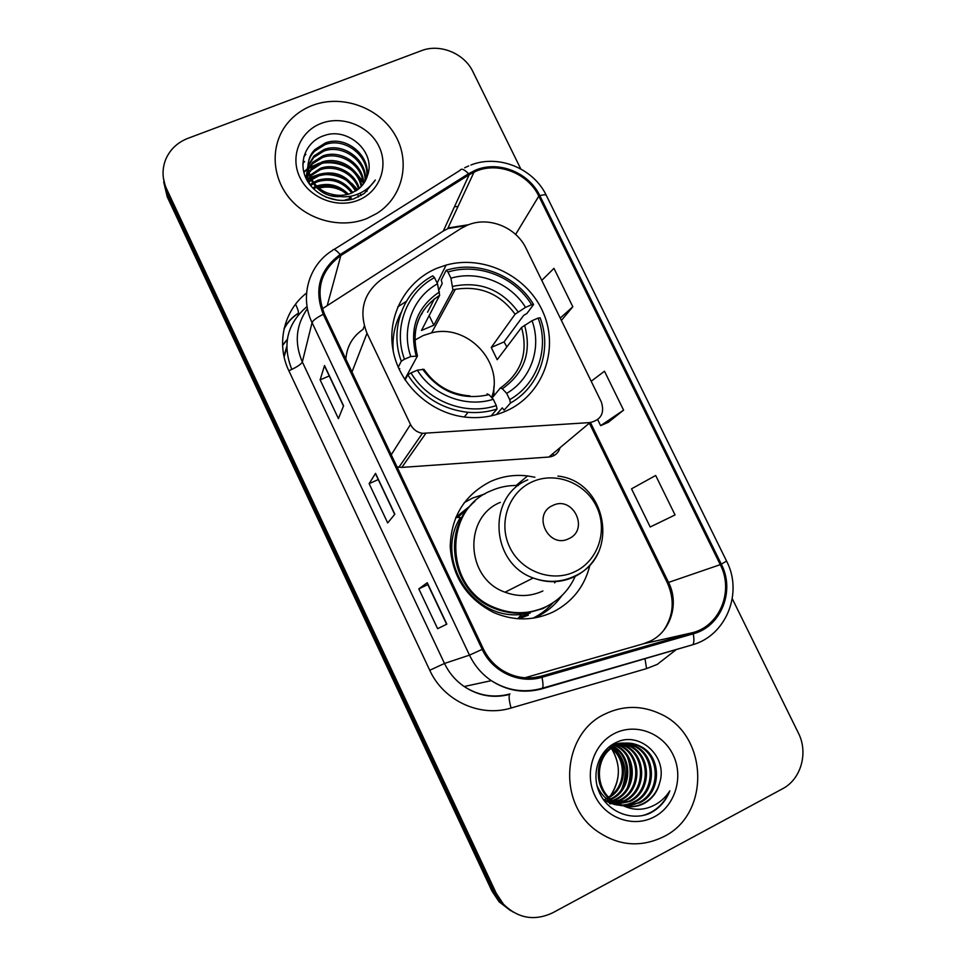 <?xml version="1.0" encoding="UTF-8"?>
<svg xmlns="http://www.w3.org/2000/svg" width="966" height="966" viewBox="0 0 966 966"><rect width="100%" height="100%" fill="white"/><g stroke="black" fill="none" stroke-linecap="round" stroke-linejoin="round"><path stroke-width="1.45" d="M467.411 225.15L460.806 228.58L381.932 279.041C363.385 292.964 358.41 311.04 367.008 333.282L410.502 424.509C413.025 429.399 416.998 432.345 422.42 433.336L590.057 422.565C601.033 419.956 604.801 413.11 601.359 402.013L526.096 248.371C516.484 227.807 490.064 216.613 469.259 224.45L467.411 225.15M534.862 477.228L527.581 475.936C514.612 474.391 502.199 476.274 490.366 481.587C464.513 494.93 451.122 516.617 450.216 546.635C452.354 576.811 466.892 598.799 493.819 612.601C513.948 621.138 533.679 620.957 552.999 612.046C572.367 602.047 584.684 586.41 589.948 565.11M485.029 493.892L472.422 498.142L464.187 502.682M437.127 268.174C405.539 281.13 386.448 316.329 393.162 350.863C399.695 385.41 431.367 413.967 466.771 417.264C480.645 418.532 493.771 416.431 506.16 410.997C542.626 394.925 559.266 350.284 543.616 313.467C528.39 276.493 484.256 254.408 446.111 265.082L437.127 268.174M528.402 615.149L518.827 618.783M455.759 517.378L470.792 505.375M462.316 512.753L456.338 516.738M307.079 306.512C287.144 323.501 282.024 344.439 291.744 369.314L291.804 369.435M364.303 326.085L363.071 329.358C352.59 336.506 346.842 346.42 345.852 359.086M406.348 301.332L397.738 306.91M397.002 466.892L401.832 467.411L548.857 457.039C554.641 456.326 558.384 453.199 560.075 447.656M535.828 617.721L538.895 615.753M552.129 603.798L552.963 602.772M163.701 182.006L167.215 196.81L491.948 891.05L499.06 901.773L510.603 910.672M163.375 177.973L166.925 192.898L494.085 892.173L501.245 902.981L512.874 911.952L501.245 902.981L494.085 892.173L166.925 192.898L163.375 177.973M550.608 455.59L551.127 456.676M553.796 455.662L552.842 453.706M312.586 105.342C302.092 109.375 293.447 115.678 286.685 124.264C270.214 145.274 271.47 177.128 289.981 198.803C308.396 220.562 341.324 228.882 366.935 218.509L377.042 213.317C403.257 196.738 410.936 161.032 394.635 134.238C378.636 107.286 341.795 94.185 312.586 105.342C302.092 109.375 293.447 115.678 286.685 124.264C270.214 145.274 271.47 177.128 289.981 198.803C308.396 220.562 341.324 228.882 366.935 218.509L377.042 213.317C403.257 196.738 410.936 161.032 394.635 134.238C378.636 107.286 341.795 94.185 312.586 105.342M604.945 714.043C562.659 733.266 556.754 802.215 596.119 830.47C617.89 845.914 640.458 847.967 663.823 836.616C710.976 813.674 708.09 734.993 660.527 713.971C641.919 705.216 623.384 705.24 604.945 714.043C562.659 733.266 556.754 802.215 596.119 830.47C617.89 845.914 640.458 847.967 663.823 836.616C710.976 813.674 708.09 734.993 660.527 713.971C641.919 705.216 623.384 705.24 604.945 714.043M476.238 171.115C498.625 161.624 528.233 173.566 538.811 196.134L720.262 564.651C733.931 590.649 720.177 625.545 692.888 632.609L541.624 676.079C527.702 679.786 514.455 677.782 501.897 670.042C493.783 664.729 487.589 657.653 483.326 648.826L324.371 313.829C315.182 289.872 320.676 270.444 340.853 255.531L469.198 174.701L476.238 171.115M475.719 170.064L468.51 173.735L340.153 254.541C319.456 269.816 313.817 289.728 323.248 314.288L482.203 649.369C492.431 671.817 519.213 684.266 541.974 677.299L693.238 633.805C721.216 626.56 735.307 590.781 721.3 564.144L539.849 195.712C529.006 172.576 498.661 160.344 475.719 170.064M657.725 523.367L675.053 514.938L655.673 475.477L631.535 488.82L650.19 526.977L657.894 523.294M608.254 422.335L623.589 410.152L604.475 371.21L591.192 381.256M520.759 168.893L472.942 71.738C464.344 53.347 439.892 43.325 421.345 50.715L187.887 138.355C177.418 142.473 170.04 149.476 165.741 159.354C161.89 169.159 162.179 179.024 166.623 188.925L496.246 893.308L503.467 904.2C518.03 918.437 534.427 921.31 552.637 912.834L782.52 788.787C801.128 779.236 808.53 752.659 798.351 732.977L732.288 598.727M343.582 405.805L338.426 418.616L320.132 379.855L324.54 365.546L343.582 405.805M446.835 624.145L437.622 628.697L418.821 588.862L427.25 582.74L446.835 624.145M394.84 514.202L387.692 522.932L369.133 483.652L375.533 473.376L394.84 514.202M561.391 320.422L572.826 306.765L553.965 268.355L541.781 280.406M369.133 483.652L378.201 479.595M394.671 514.407L375.533 473.376M418.821 588.862L427.866 584.611L427.25 582.74M320.132 379.855L329.213 375.979M343.461 406.106L324.54 365.546M623.589 410.152L600.647 425.656L597.712 419.655M600.647 425.656L608.423 422.263M572.826 306.765L560.232 318.068M675.053 514.938L650.19 526.977M446.618 624.253L427.866 584.611M312.646 187.947L315.399 186.547M316.691 186.027L316.969 185.919C328.863 182.465 339.332 185.218 348.376 194.214M313.443 188.768L316.305 187.489M310.05 184.832L312.537 182.948M313.491 182.345L318.092 180.171C332.219 176.355 343.811 180.473 352.856 192.548M310.593 185.605L313.153 183.83M314.179 183.25L317.802 181.62C331.41 177.877 342.761 181.668 351.841 192.995M308.589 181.511L310.545 179.507M311.293 178.843L319.239 174.291C335.407 170.233 347.796 175.667 356.382 190.568M308.903 182.333L310.98 180.352M311.764 179.712L318.949 175.776C334.622 171.767 346.83 176.875 355.573 191.087M309.76 175.438L320.41 168.301C335.299 162.771 354.812 172.153 359.292 188.382M310.086 176.283L320.108 169.811C334.659 164.413 353.737 173.252 358.615 188.95M306.005 177.986L306.826 175.764M307.152 175.027L308.323 172.829M308.77 172.105L311.68 168.47L321.606 162.167C337.846 156.069 359.086 167.843 361.719 185.991M308.975 172.926L311.402 170.004L321.304 163.713C337.206 157.76 358.024 168.905 361.151 186.607M305.993 178.239L306.85 172.6M307.079 171.827L307.913 169.557M316.365 164.703L308.251 168.796L312.803 162.264L322.825 155.912C340.43 149.162 363.337 163.749 363.735 183.431M305.86 177.937L306.802 173.385M307.055 172.624L307.973 170.366M308.347 169.63L312.513 163.822L322.511 157.494C339.778 150.913 362.274 164.751 363.264 184.095M349.825 198.61L343.811 200.469M310.171 185.061C306.983 178.71 306.234 172.455 307.937 166.321M308.166 165.536L313.938 155.924L324.069 149.513C343.111 142.038 367.599 159.909 365.402 180.714M307.888 181.753L307.9 167.13M308.154 166.357L313.66 157.518L323.755 151.131C342.423 143.849 366.537 160.839 365.015 181.415M330.71 193.973C337.774 196.013 344.608 195.772 351.213 193.248L358.108 189.348C362.588 185.822 365.655 181.391 367.309 176.054C376.776 152.519 348.038 126.812 324.516 135.469C306.572 140.903 297.987 161.382 305.981 178.203C313.757 195.108 335.757 204.406 353.894 198.803L364.279 193.466L375.327 180.014C369.966 187.778 362.709 192.971 353.544 195.591C345.659 197.644 338.052 197.1 330.71 193.973C310.158 189.203 300.812 162.843 315.109 149.428L325.349 142.98C345.9 134.733 371.801 156.251 366.706 177.841M340.02 196.545C314.409 198.525 297.854 166.937 314.819 151.07L325.023 144.634C345.188 136.568 370.763 157.18 366.404 178.577M350.139 196.339L351.262 197.958M317.729 186.993C328.742 184.18 338.511 186.704 347.023 194.564M348.835 196.533L350.272 198.416M357.734 194.19L358.422 196.979M321.243 123.382C299.979 131.279 289.752 156.528 299.798 177.237C309.531 198.054 337.074 208.837 358.169 200.24C379.409 191.956 388.984 166.72 378.974 146.409C369.266 125.966 342.375 115.171 321.243 123.382M319.022 188.08C327.679 185.943 335.975 187.199 343.908 191.86M302.877 163.568L304.652 161.455M303.892 172.359L307.888 169.038M323.779 162.964C333.922 161.938 343.159 164.305 351.515 170.052M357.722 175.45L363.144 182.84M366.126 189.565L366.706 191.51M307.949 179.471L310.001 178.324M310.823 177.925L314.928 176.295M323.006 174.665C331.761 174.097 339.815 176.138 347.192 180.799M354.075 186.402L357.191 190.024M303.795 156.806L305.836 154.343M303.771 171.863L307.876 168.398M308.202 168.169L319.396 163.073M333.668 162.24L342.532 164.474M355.573 172.407L362.926 181.391M366.476 189.3L367.032 191.22M307.804 178.903L309.784 177.78M310.569 177.394L318.152 174.713M351.733 183.323L357.661 189.686M360.378 193.924L361.199 195.494M491.622 397.497C504.65 363.011 467.773 323.308 431.609 332.847L423.156 335.552L414.776 340.165M398.221 367.261L401.288 361.199L404.44 359.243C392.945 328.271 406.481 292.42 434.507 277.604L437.501 283.811C412.808 297.299 400.914 328.971 410.791 356.526L417.372 356.104L404.73 379.457M438.95 289.933L442.211 283.521L441.245 280.055L446.183 270.263L447.958 272.014C478.436 262.559 514.842 276.952 531.602 304.761L525.516 307.369C510.35 282.809 478.122 270.094 450.953 278.196L452.921 289.897L433.819 325.216L421.478 330.457L439.651 295.306L437.501 283.811M427.564 312.247L434.422 298.808M531.602 304.761L533.594 304.495L526.893 313.515L523.693 315.339L504.059 341.916L491.259 347.458L515.095 314.204L525.516 307.369M506.86 346.915L504.059 341.916M510.446 403.051C539.632 386.762 552.335 349.221 540.091 317.79L538.11 318.092C549.666 348.183 537.531 383.973 509.722 399.646L510.446 403.051L504.119 410.152L502.296 407.869L496.415 414.559M399.26 369.58L399.755 368.601L398.946 368.915M401.071 312.573C394.72 324.504 392.111 337.388 393.234 351.201M491.078 415.899L497.055 409.004L496.307 405.587C465.769 415.911 427.974 401.59 410.985 372.924L407.821 374.856C422.07 396.881 442.138 409.367 468.015 412.301C478.025 413.122 487.709 412.023 497.055 409.004M407.821 374.856L405.056 379.952M434.507 277.604L432.756 275.841C403.329 291.201 389.105 328.802 401.288 361.199M509.722 399.646L506.679 393.355C531.179 379.179 541.974 347.567 532.024 320.712L538.11 318.092M410.985 372.924L417.336 370.183C432.708 395.42 466.023 408.087 493.264 399.284L496.307 405.587M410.791 356.526L404.44 359.243M532.024 320.712L521.555 327.462L497.188 359.714L491.259 347.458M492.092 398.016L500.352 387.994L502.344 388.755L506.679 393.355M469.887 395.879C450.627 394.418 435.304 385.567 423.941 369.314L417.336 370.183M493.264 399.284L488.989 394.647L487.033 393.874M392.957 345.309L392.377 345.925M533.594 304.495C516.629 276.119 479.993 260.929 448.61 269.574L446.183 270.263M450.953 278.196L447.958 272.014M452.921 289.897L455.348 289.329L452.909 289.921M433.819 325.216L429.182 315.592M493.868 386.448L493.831 395.903M497.575 413.243L497.369 414.269M568.805 538.678C589.743 529.706 572.935 495.099 552.757 505.496C531.686 514.286 548.519 549.268 568.805 538.678M518.344 485.512C508.635 485.174 499.374 486.997 490.559 490.994C442.609 510.048 444.541 588.499 494.58 607.566C512.137 614.702 529.296 614.412 546.068 606.684C559.362 600.043 569.071 589.936 575.205 576.364M554.641 582.872L555.969 581.23M519.177 617.081L530.298 612.975M458.27 516.846L457.449 517.462M468.788 507.621L457.727 517.462M474.813 501.475C440.762 529.126 451.291 591.615 493.554 608.049C509.722 614.69 525.733 614.883 541.6 608.628M500.34 502.356C462.955 517.341 465.721 578.719 505.049 592.206C518.005 597.024 530.624 596.614 542.88 590.975M561.85 595.636C555.438 604.692 547.251 611.671 537.289 616.562L534.053 618.023M532.978 618.192C540.743 614.364 547.468 609.184 553.132 602.663M547.662 605.887L542.977 608.435L521.411 614.424C472.519 620.558 433.867 558.746 460.42 517.583L455.747 517.402M614.014 746.694C632.935 756.776 632.392 789.633 611.997 798.894L611.043 799.365M610.415 799.643L606.165 801.08M613.482 747.02C631.909 757.441 630.979 789.596 610.91 798.749L610.548 798.93M609.92 799.232L608.073 800.005M616.199 745.571L618.095 746.573C637.451 756.547 637.125 790.079 616.368 799.522L613.072 800.935M612.444 801.152L610.609 801.695M615.656 745.824L616.984 746.561C636.304 756.511 635.966 789.959 615.257 799.365L612.553 800.56M611.937 800.79L607.699 801.937M618.409 744.653L622.563 746.621C642.124 756.704 641.81 790.611 620.836 800.15L612.698 802.843M617.854 744.871L621.44 746.609C640.953 756.668 640.627 790.478 619.701 799.993L609.788 802.915M620.667 743.953L627.139 746.67C646.906 756.873 646.592 791.154 625.4 800.79L610.174 803.845M620.1 744.11L625.992 746.658C645.699 756.825 645.397 791.009 624.241 800.633L609.631 803.7M622.949 743.446L631.812 746.73C651.784 757.042 651.495 791.697 630.061 801.454L614.702 804.533M622.382 743.554L630.641 746.706C650.553 756.994 650.263 791.565 628.89 801.285L614.147 804.4M609.317 746.706L610.258 746.175C618.989 741.852 627.767 742.057 636.594 746.778C656.783 757.211 656.494 792.265 634.843 802.13C624.507 806.912 614.412 806.224 604.571 800.065L602.832 798.81M624.7 743.204L635.387 746.766C655.528 757.163 655.238 792.12 633.636 801.961C628.407 804.642 622.672 805.608 616.417 804.883M623.625 805.861C630.786 807.6 637.62 806.791 644.153 803.446C652.159 798.979 657.315 792.132 659.621 782.907C668.496 756.414 639.009 730.477 616.006 742.564C598.425 750.497 590.794 774.527 599.657 793.158C608.302 811.911 630.895 820.979 649.067 813.638L651.12 812.623C659.911 807.793 666.142 800.536 669.824 790.864C664.403 799.28 656.989 804.968 647.558 807.926C639.444 810.257 631.474 809.568 623.625 805.861L613.76 801.418C593.824 788.956 595.128 755.569 614.871 746.223C623.698 741.852 632.561 742.057 641.484 746.839C661.891 757.38 661.613 792.832 639.721 802.818L624.072 805.97M623.807 805.958L609.111 800.742C603.69 797.059 599.632 791.927 596.94 785.346M623.964 806.03L612.589 801.249C592.713 788.824 594.018 755.533 613.712 746.211C622.515 741.852 631.353 742.057 640.253 746.815C660.599 757.332 660.321 792.688 638.49 802.649C628.069 807.467 617.902 806.779 607.964 800.572L609.111 800.729M659.621 782.907C656.94 792.241 651.555 799.063 643.465 803.35C638.115 806.091 632.235 807.093 625.835 806.344M609.57 746.549L611.297 747.648M611.876 748.058C628.214 759.167 627.139 787.87 609.075 797.554M608.447 797.904L606.588 798.834M609.087 746.887L610.766 748.01M611.345 748.445C626.934 759.723 625.896 787.169 608.592 797.059M607.964 797.433L606.105 798.423M611.707 745.462L613.434 746.356M611.164 745.716L612.903 746.658M614.328 733.568C593.305 744.11 584.019 773.247 594.899 795.67C605.465 818.25 633.503 828.152 654.32 816.838C675.294 805.849 683.916 776.785 673.085 754.808C662.567 732.675 635.193 722.701 614.328 733.568M627.381 787.773C631.076 777.654 631.124 767.487 627.514 757.272M611.828 746.054C625.207 757.875 628.455 772.329 621.573 789.403M605.972 799.099L604.173 799.8M669.824 790.864C664.258 803.724 655.286 811.935 642.885 815.497M286.721 346.589L283.968 356.225M367.008 333.282L351.974 372.007M410.502 424.509L391.242 454.757M425.74 433.468L401.832 467.411M590.057 422.565L548.857 457.039M167.215 196.81L166.623 188.925M491.948 891.05L496.246 893.308M287.3 339.368L282.579 345.164M284.016 329.068C287.385 322.559 292.179 317.295 298.409 313.286L298.434 313.165C298.615 311.499 297.661 308.516 295.548 304.242M298.011 315.206L298.409 313.286M692.888 632.609L643.465 643.754L650.36 641.074C670.851 631.366 679.364 603.472 668.605 582.534L590.443 422.54M524.84 677.794L643.235 643.827M538.811 196.134L515.627 234.436M468.45 224.74L449.673 227.722L443.297 231.019L322.318 308.782M676.442 649.442L657.242 664.403L646.568 668.605L511.05 708.03C480.042 717.641 443.527 700.809 429.749 670.271L288.858 370.763C275.89 344.029 283.714 310.654 306.572 293.024M334.067 249.457L459.913 170.463C461.325 168.12 464.199 169.207 468.51 173.735M482.203 649.369L469.488 655.141L312.066 322.62C312.972 320.41 316.691 317.645 323.248 314.288M541.974 677.299C543.085 682.684 543.278 686.307 542.554 688.166L541.793 688.879C523.983 693.636 507.15 690.895 491.296 680.656C481.805 674.135 474.535 665.634 469.488 655.141L444.493 663.449C449.033 672.94 455.602 680.632 464.199 686.524C478.544 695.774 493.819 698.249 510 693.938M307.454 308.601C295.898 325.131 294.195 342.918 302.334 361.984L312.066 322.62C299.436 296.948 308.83 264.744 332.606 250.375C333.451 248.359 335.963 249.747 340.153 254.541M693.238 633.805C694.228 639.094 694.107 642.716 692.888 644.684L541.974 688.83M721.3 564.144L726.577 561.089L546.37 195.506C545.826 194.504 543.641 194.564 539.849 195.712M454.467 206.748L458.029 206.458M520.239 690.98L521.254 690.69M288.858 370.763C296.562 367.334 301.054 364.411 302.334 361.984L444.493 663.449L429.749 670.271M726.577 561.089C743.168 592.605 726.529 635.073 692.888 644.684L542.554 688.166C524.49 693.274 507.404 690.775 491.296 680.656L464.199 686.524C478.242 695.858 493.324 698.503 509.432 694.457C508.708 696.752 509.239 701.268 511.05 708.03M644.962 658.546L646.568 668.605M541.624 676.079L533.727 677.637M720.262 564.651L667.337 582.836L589.357 423.156M469.198 174.701L443.297 231.019L440.762 232.649M340.853 255.531L327.389 304.978M394.708 514.359L375.472 473.666L394.708 514.359M324.54 365.981L343.485 406.034L324.552 365.993M446.666 624.229L427.105 582.872L446.666 624.229M439.566 295.524C424.883 304.737 416.648 318.068 414.873 335.516M502.344 388.755C524.502 373.009 531.916 351.817 524.586 325.18M422.613 369.181C439.651 392.208 461.784 400.697 488.989 394.647M439.421 291.986C416.865 307.212 409.089 328.416 416.105 355.609M500.678 387.789C521.423 372.731 528.378 352.626 521.555 327.462M518.114 311.873C501.475 289.365 479.716 280.865 452.812 286.371M515.095 314.204C499.99 293.7 480.078 285.405 455.348 289.329L431.609 332.847M575.12 571.57C598.377 560.57 608.169 530.044 596.457 506.413C585.094 482.626 555.015 471.154 531.868 481.986C508.551 492.467 497.949 523.053 509.722 547.203C521.145 571.51 552.021 582.921 575.12 571.57M527.738 479.873C487.021 496.077 490.221 563.166 533.22 577.994C547.372 583.283 561.125 582.86 574.48 576.714C585.142 571.425 593.064 563.395 598.22 552.612M517.812 618.723L521.411 614.424L542.88 608.628L549.751 604.752M610.778 795.586C620.51 780.323 620.884 764.758 611.913 748.892M284.125 356.973L286.721 347.76M421.526 314.409L423.7 310.038M437.139 283.062L446.111 265.082M516.146 485.463L527.581 475.936M422.42 433.336L398.861 467.303M499.06 901.773L503.467 904.2M284.209 328.199C287.602 321.944 292.348 316.933 298.434 313.165M287.264 339.621L282.591 345.466M468.703 165.898L464.634 167.818M470.913 165.017C498.528 154.053 533.63 168.398 546.37 195.506M521.217 691.052L522.316 690.738M474.065 172.057L447.705 228.592L466.433 225.561M663.533 630.569C673.616 615.692 674.884 599.777 667.337 582.836M337.702 200.24L325.916 197.124M309.253 181.97L309.518 180.497M310.315 176.041L310.593 174.544M311.402 170.004L311.68 168.47M312.513 163.822L312.803 162.264M313.66 157.518L313.938 155.924M314.819 151.07L315.109 149.428M464.32 416.998L468.015 412.301M417.433 355.742C410.888 329.66 418.29 309.506 439.651 295.306M557.913 476.069C606.938 481.249 620.377 555.655 575.168 575.881C561.62 582.389 547.637 583.09 533.22 577.994L505.049 592.206M493.554 608.049L494.58 607.566M611.563 748.614C622.285 767.233 619.073 781.736 610.536 795.767M603.617 799.933L604.559 800.065M612.577 801.249L613.76 801.418M616.984 746.549L618.095 746.573M621.44 746.609L622.563 746.621M625.992 746.658L627.139 746.67M630.641 746.706L631.812 746.718M635.387 746.766L636.594 746.778M640.253 746.815L641.484 746.839"/></g></svg>
